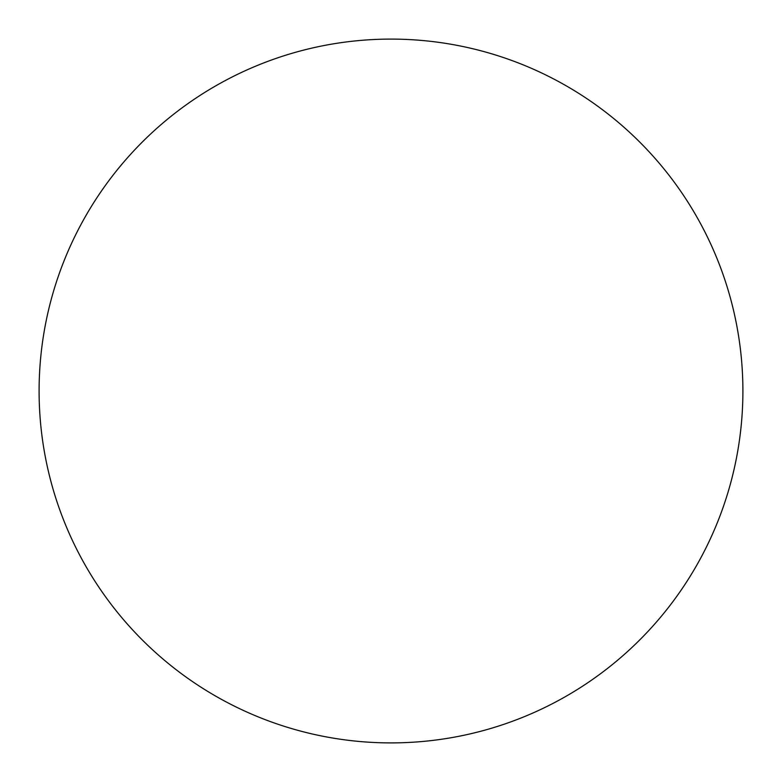<?xml version="1.0" encoding="UTF-8"?>
<svg xmlns="http://www.w3.org/2000/svg" width="782" height="782" viewBox="0 0 782 782"><rect width="100%" height="100%" fill="white"/><g stroke="black" fill="none" stroke-linecap="round" stroke-linejoin="round"><path stroke-width="1.17" d="M391 39.1A351.9 351.9 0 0 0 39.1 391A351.9 351.9 0 0 0 391 742.9A351.9 351.9 0 0 0 742.9 391A351.9 351.9 0 0 0 391 39.1"/></g></svg>
